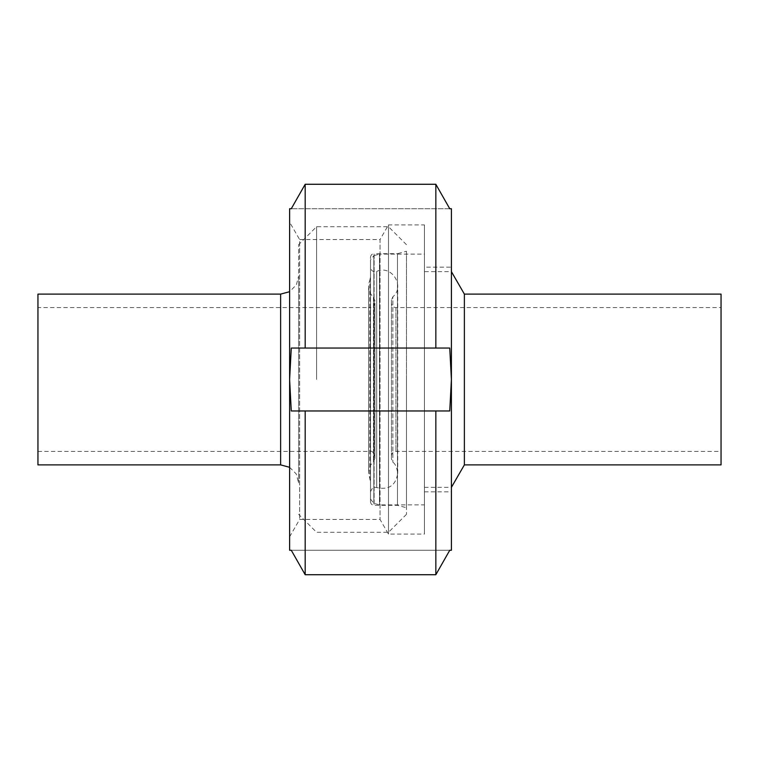<?xml version="1.0" encoding="UTF-8"?>
<svg xmlns="http://www.w3.org/2000/svg" width="759" height="759" viewBox="0 0 759 759"><rect width="100%" height="100%" fill="white"/><g stroke="black" fill="none" stroke-linecap="round" stroke-linejoin="round"><path stroke-width="0.57" stroke-dasharray="3.79 2.85" d="M424.442 254.113L424.442 504.887L424.442 254.113L379.5 254.113L379.5 504.887L379.5 254.113L373.845 255.631L373.845 503.369L373.845 255.631L370.515 259.976L370.515 499.024L370.515 259.976M424.442 271.646L424.442 487.354L424.442 271.646L451.406 271.646L451.406 487.354L451.406 271.646M464.375 464.887L464.375 294.113M721.05 464.887L721.05 294.113M721.05 307.594L721.05 451.406L721.05 307.594L395.951 307.594C393.219 307.329 391.72 305.83 391.454 303.097L391.454 455.903L391.454 303.097M391.454 300.042L391.454 458.958L391.454 300.042L392.887 296.75L392.887 462.25L392.887 296.75C405.401 286.541 391.653 264.284 376.701 271.418C373.181 272.206 371.113 270.821 370.515 267.263L370.515 491.737L370.515 267.263M305.184 348.039L305.184 184.276L291.276 208.725L289.615 208.725L289.615 379.5L291.276 410.961L449.745 410.961L451.406 379.5L451.406 550.275L291.276 550.275L449.745 550.275L435.837 574.724L305.184 574.724L291.276 550.275L289.615 550.275L289.615 379.5L291.276 348.039L449.745 348.039L291.276 348.039L449.745 348.039L451.406 379.5L451.406 208.725L291.276 208.725L449.745 208.725L435.837 184.276L435.837 348.039M435.837 410.961L291.276 410.961L435.837 410.961L435.837 574.724M305.184 574.724L305.184 410.961M424.442 267.149L424.442 491.851L424.442 267.149L451.406 267.149L451.406 491.851L451.406 267.149M424.442 224.901L424.442 534.099L424.442 224.901L388.485 224.901L388.485 534.099L388.485 224.901L380.031 239.55L380.031 519.45L380.031 239.55L299.634 239.55L299.634 519.45L299.634 239.55L289.615 222.207L289.615 536.793L289.615 222.207M388.485 379.5L388.485 226.704L388.485 379.5M406.463 379.5L406.463 514.327L406.463 379.5M298.61 379.5L298.61 244.673L298.61 379.5M316.579 379.5L316.579 226.704L316.579 379.5M298.61 276.134L298.61 482.866L298.61 276.134L296.361 284.824L289.615 291.703M406.463 251.257L406.463 507.743L406.463 251.257L397.479 253.667L397.479 505.333L397.479 253.667L374.111 253.667L374.111 505.333L374.111 253.667C371.938 253.895 370.743 255.09 370.515 257.263L370.515 501.737L370.515 257.263M370.515 276.798L370.515 482.202L370.515 276.798L369.813 280.28L369.813 478.72L369.813 280.28C367.46 286.741 368.684 292.443 373.475 297.376L374.908 300.668L374.908 458.332L374.908 300.668M374.908 303.097L374.908 455.903L374.908 303.097C374.642 305.83 373.143 307.329 370.411 307.594L370.411 451.406L370.411 307.594L37.95 307.594L37.95 451.406L37.95 307.594M37.95 464.887L37.95 294.113M395.951 307.594L395.951 451.406L395.951 307.594M376.701 271.418L376.701 487.582L376.701 271.418M280.631 464.887L280.631 294.113M373.475 297.376L373.475 461.624L373.475 297.376M370.515 499.024L373.845 503.369L379.5 504.887L424.442 504.887M424.442 487.354L451.406 487.354M391.454 455.903C391.72 453.17 393.219 451.671 395.951 451.406L721.05 451.406M370.515 491.737C372.223 488.075 373.58 486.585 374.585 487.269L376.701 487.582C388.684 490.238 395.705 485.523 397.744 473.426C396.957 467.525 395.335 463.806 392.887 462.25L391.454 458.958M397.744 473.426L397.744 285.574L397.744 473.426M424.442 491.851L451.406 491.851M289.615 536.793L299.634 519.45L380.031 519.45L388.485 534.099L424.442 534.099M406.463 244.673L388.485 226.704L316.579 226.704L298.61 244.673M406.463 514.327L388.485 532.296L316.579 532.296L298.61 514.327M289.615 467.297L296.228 473.929L298.61 482.866M370.515 501.737C370.743 503.91 371.938 505.105 374.111 505.333L397.479 505.333L406.463 507.743M374.908 458.332L373.475 461.624C370.307 464.669 368.694 468.398 368.618 472.8L370.515 482.202M368.618 286.2L368.618 472.8L368.618 286.2M37.95 451.406L370.411 451.406C371.825 450.666 373.324 452.165 374.908 455.903"/><path stroke-width="1.14" d="M451.406 271.646L464.375 294.113L464.375 464.887L451.406 487.354M464.375 294.113L721.05 294.113L721.05 464.887L464.375 464.887M305.184 348.039L305.184 184.276L435.837 184.276L305.184 184.276L291.276 208.725L289.615 208.725L289.615 550.275L291.276 550.275L305.184 574.724L435.837 574.724L449.745 550.275L451.406 550.275L451.406 379.5L449.745 410.961L291.276 410.961L289.615 379.5L291.276 348.039L449.745 348.039L451.406 379.5L451.406 208.725L449.745 208.725L435.837 184.276L435.837 348.039M305.184 410.961L305.184 574.724M435.837 410.961L435.837 574.724M289.615 291.703L280.631 294.113L280.631 464.887L289.615 467.297M280.631 294.113L37.95 294.113L37.95 464.887L280.631 464.887"/></g></svg>
